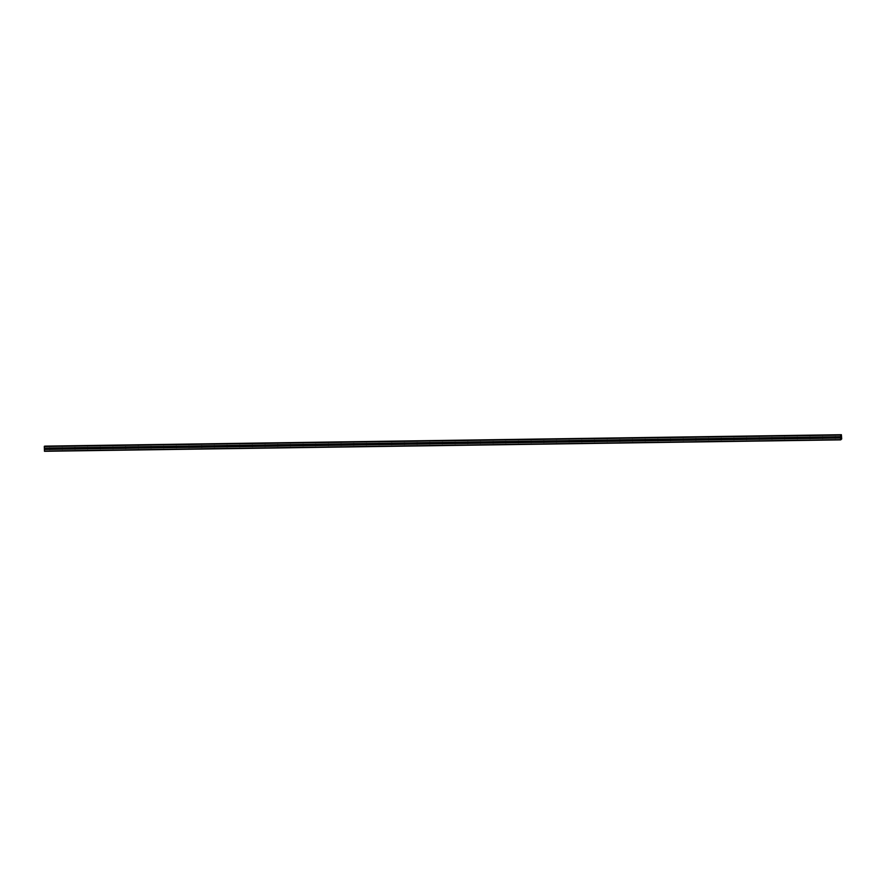 <?xml version="1.0" encoding="UTF-8"?>
<svg xmlns="http://www.w3.org/2000/svg" width="886" height="886" viewBox="0 0 886 886"><rect width="100%" height="100%" fill="white"/><g stroke="black" fill="none" stroke-linecap="round" stroke-linejoin="round"><path stroke-width="1.33" d="M835.653 436.765L835.83 436.876A0.764 0.742 81.6 0 1 835.852 437.972L835.686 438.083A0.764 0.742 81.6 0 1 834.933 438.094L834.822 437.983A0.764 0.742 81.6 0 1 834.789 436.887L834.9 436.776A0.764 0.742 81.6 0 1 835.653 436.765L840.559 436.698L840.581 434.827L841.047 435.458L841.39 434.705L841.7 438.947L840.703 439.877L840.559 436.698M835.664 438.105A0.764 0.742 81.6 0 1 835.454 436.687M822.983 436.953L823.149 437.053A0.764 0.742 81.6 0 1 823.183 438.149L823.016 438.271A0.764 0.742 81.6 0 1 822.252 438.282L822.142 438.171A0.764 0.742 81.6 0 1 822.119 437.075L822.219 436.964A0.764 0.742 81.6 0 1 822.983 436.953L834.9 436.776M822.994 438.282A0.764 0.742 81.6 0 1 822.784 436.864M810.313 437.13L810.48 437.241A0.764 0.742 81.6 0 1 810.513 438.337L810.347 438.448A0.764 0.742 81.6 0 1 809.582 438.459L809.472 438.349A0.764 0.742 81.6 0 1 809.45 437.252L809.549 437.141A0.764 0.742 81.6 0 1 810.313 437.13L822.219 436.964M810.325 438.459A0.764 0.742 81.6 0 1 810.114 437.053M797.644 437.319L797.81 437.418A0.764 0.742 81.6 0 1 797.843 438.515L797.677 438.636A0.764 0.742 81.6 0 1 796.913 438.648L796.802 438.526A0.764 0.742 81.6 0 1 796.78 437.429L796.879 437.33A0.764 0.742 81.6 0 1 797.644 437.319L809.549 437.141M809.582 438.459L797.677 438.636A0.764 0.742 81.6 0 1 797.444 437.23M784.974 437.496L785.14 437.595A0.764 0.742 81.6 0 1 785.162 438.703L785.007 438.814A0.764 0.742 81.6 0 1 784.243 438.825L784.132 438.714A0.764 0.742 81.6 0 1 784.099 437.618L784.21 437.507A0.764 0.742 81.6 0 1 784.974 437.496L796.879 437.33M784.985 438.825A0.764 0.742 81.6 0 1 784.774 437.418M772.293 437.684L772.47 437.784A0.764 0.742 81.6 0 1 772.492 438.88L772.326 438.991A0.764 0.742 81.6 0 1 771.573 439.002L771.462 438.891A0.764 0.742 81.6 0 1 771.429 437.795L771.54 437.695A0.764 0.742 81.6 0 1 772.293 437.684L784.21 437.507M784.243 438.825L772.326 438.991A0.764 0.742 81.6 0 1 772.105 437.595M759.623 437.861L759.8 437.961A0.764 0.742 81.6 0 1 759.823 439.057L759.656 439.179A0.764 0.742 81.6 0 1 758.892 439.19L758.793 439.079A0.764 0.742 81.6 0 1 758.759 437.983L758.859 437.872A0.764 0.742 81.6 0 1 759.623 437.861L771.54 437.695M771.573 439.002L759.656 439.179A0.764 0.742 81.6 0 1 759.424 437.784M746.953 438.038L747.12 438.149A0.764 0.742 81.6 0 1 747.153 439.246L746.987 439.356A0.764 0.742 81.6 0 1 746.222 439.367L746.112 439.257A0.764 0.742 81.6 0 1 746.09 438.16L746.189 438.049A0.764 0.742 81.6 0 1 746.953 438.038L758.859 437.872M746.964 439.367A0.764 0.742 81.6 0 1 746.754 437.961M734.284 438.227L734.45 438.326A0.764 0.742 81.6 0 1 734.483 439.423L734.317 439.545A0.764 0.742 81.6 0 1 733.553 439.556L733.442 439.445A0.764 0.742 81.6 0 1 733.42 438.337L733.519 438.238A0.764 0.742 81.6 0 1 734.284 438.227L746.189 438.049M734.295 439.556A0.764 0.742 81.6 0 1 734.084 438.138M721.614 438.404L721.78 438.515A0.764 0.742 81.6 0 1 721.802 439.611L721.647 439.722A0.764 0.742 81.6 0 1 720.883 439.733L720.772 439.622A0.764 0.742 81.6 0 1 720.75 438.526L720.85 438.415A0.764 0.742 81.6 0 1 721.614 438.404L733.519 438.238M733.553 439.556L721.647 439.722A0.764 0.742 81.6 0 1 721.414 438.326M708.933 438.592L709.11 438.692A0.764 0.742 81.6 0 1 709.132 439.788L708.966 439.91A0.764 0.742 81.6 0 1 708.213 439.921L708.102 439.799A0.764 0.742 81.6 0 1 708.069 438.703L708.18 438.603A0.764 0.742 81.6 0 1 708.933 438.592L720.85 438.415M720.883 439.733L708.966 439.91A0.764 0.742 81.6 0 1 708.745 438.504M696.263 438.769L696.44 438.869A0.764 0.742 81.6 0 1 696.462 439.965L696.296 440.087A0.764 0.742 81.6 0 1 695.532 440.098L695.432 439.988A0.764 0.742 81.6 0 1 695.399 438.891L695.51 438.78A0.764 0.742 81.6 0 1 696.263 438.769L708.18 438.603M696.274 440.098A0.764 0.742 81.6 0 1 696.064 438.692M683.593 438.947L683.759 439.057A0.764 0.742 81.6 0 1 683.793 440.154L683.627 440.264A0.764 0.742 81.6 0 1 682.862 440.276L682.752 440.165A0.764 0.742 81.6 0 1 682.729 439.068L682.829 438.958A0.764 0.742 81.6 0 1 683.593 438.947L695.51 438.78M695.532 440.098L683.627 440.264A0.764 0.742 81.6 0 1 683.394 438.869M670.923 439.135L671.09 439.234A0.764 0.742 81.6 0 1 671.123 440.331L670.957 440.453A0.764 0.742 81.6 0 1 670.193 440.464L670.082 440.353A0.764 0.742 81.6 0 1 670.06 439.257L670.159 439.146A0.764 0.742 81.6 0 1 670.923 439.135L682.829 438.958M670.935 440.464A0.764 0.742 81.6 0 1 670.724 439.046M658.254 439.312L658.42 439.423A0.764 0.742 81.6 0 1 658.442 440.519L658.287 440.63A0.764 0.742 81.6 0 1 657.523 440.641L657.412 440.53A0.764 0.742 81.6 0 1 657.39 439.434L657.49 439.323A0.764 0.742 81.6 0 1 658.254 439.312L670.159 439.146M658.265 440.641A0.764 0.742 81.6 0 1 658.054 439.234M645.584 439.5L645.75 439.6A0.764 0.742 81.6 0 1 645.772 440.696L645.606 440.818A0.764 0.742 81.6 0 1 644.853 440.829L644.742 440.707A0.764 0.742 81.6 0 1 644.709 439.611L644.82 439.511A0.764 0.742 81.6 0 1 645.584 439.5L657.49 439.323M657.523 440.641L645.606 440.818A0.764 0.742 81.6 0 1 645.385 439.412M632.903 439.677L633.08 439.777A0.764 0.742 81.6 0 1 633.102 440.885L632.936 440.995A0.764 0.742 81.6 0 1 632.172 441.006L632.072 440.896A0.764 0.742 81.6 0 1 632.039 439.799L632.15 439.689A0.764 0.742 81.6 0 1 632.903 439.677L644.82 439.511M644.853 440.829L632.936 440.995A0.764 0.742 81.6 0 1 632.704 439.6M620.233 439.866L620.399 439.965A0.764 0.742 81.6 0 1 620.433 441.062L620.266 441.173A0.764 0.742 81.6 0 1 619.502 441.184L619.392 441.073A0.764 0.742 81.6 0 1 619.369 439.977L619.469 439.877A0.764 0.742 81.6 0 1 620.233 439.866L632.15 439.689M632.172 441.006L620.266 441.173A0.764 0.742 81.6 0 1 620.034 439.777M607.563 440.043L607.73 440.143A0.764 0.742 81.6 0 1 607.763 441.239L607.597 441.361A0.764 0.742 81.6 0 1 606.832 441.372L606.722 441.261A0.764 0.742 81.6 0 1 606.7 440.165L606.799 440.054A0.764 0.742 81.6 0 1 607.563 440.043L619.469 439.877M607.574 441.372A0.764 0.742 81.6 0 1 607.364 439.965M594.894 440.22L595.06 440.331A0.764 0.742 81.6 0 1 595.093 441.427L594.927 441.538A0.764 0.742 81.6 0 1 594.163 441.549L594.052 441.438A0.764 0.742 81.6 0 1 594.03 440.342L594.129 440.231A0.764 0.742 81.6 0 1 594.894 440.22L606.799 440.054M594.905 441.549A0.764 0.742 81.6 0 1 594.694 440.143M582.224 440.408L582.39 440.508A0.764 0.742 81.6 0 1 582.412 441.605L582.246 441.726A0.764 0.742 81.6 0 1 581.493 441.737L581.382 441.627A0.764 0.742 81.6 0 1 581.349 440.519L581.46 440.42A0.764 0.742 81.6 0 1 582.224 440.408L594.129 440.231M582.235 441.737A0.764 0.742 81.6 0 1 582.024 440.32M569.543 440.586L569.72 440.696A0.764 0.742 81.6 0 1 569.742 441.793L569.576 441.904A0.764 0.742 81.6 0 1 568.823 441.915L568.712 441.804A0.764 0.742 81.6 0 1 568.679 440.707L568.79 440.597A0.764 0.742 81.6 0 1 569.543 440.586L581.46 440.42M569.554 441.915A0.764 0.742 81.6 0 1 569.355 440.508M556.873 440.774L557.05 440.874A0.764 0.742 81.6 0 1 557.072 441.97L556.906 442.092A0.764 0.742 81.6 0 1 556.142 442.103L556.043 441.981A0.764 0.742 81.6 0 1 556.009 440.885L556.109 440.785A0.764 0.742 81.6 0 1 556.873 440.774L568.79 440.597M568.823 441.915L556.906 442.092A0.764 0.742 81.6 0 1 556.674 440.685M544.203 440.951L544.369 441.051A0.764 0.742 81.6 0 1 544.403 442.147L544.237 442.269A0.764 0.742 81.6 0 1 543.472 442.28L543.362 442.169A0.764 0.742 81.6 0 1 543.34 441.073L543.439 440.962A0.764 0.742 81.6 0 1 544.203 440.951L556.109 440.785M556.142 442.103L544.237 442.269A0.764 0.742 81.6 0 1 544.004 440.874M531.534 441.128L531.7 441.239A0.764 0.742 81.6 0 1 531.733 442.335L531.567 442.446A0.764 0.742 81.6 0 1 530.803 442.457L530.692 442.347A0.764 0.742 81.6 0 1 530.67 441.25L530.769 441.139A0.764 0.742 81.6 0 1 531.534 441.128L543.439 440.962M543.472 442.28L531.567 442.446A0.764 0.742 81.6 0 1 531.334 441.051M518.864 441.317L519.03 441.416A0.764 0.742 81.6 0 1 519.052 442.513L518.897 442.635A0.764 0.742 81.6 0 1 518.133 442.646L518.022 442.535A0.764 0.742 81.6 0 1 518 441.438L518.1 441.328A0.764 0.742 81.6 0 1 518.864 441.317L530.769 441.139M518.875 442.646A0.764 0.742 81.6 0 1 518.664 441.228M506.183 441.494L506.36 441.605A0.764 0.742 81.6 0 1 506.382 442.701L506.216 442.812A0.764 0.742 81.6 0 1 505.463 442.823L505.352 442.712A0.764 0.742 81.6 0 1 505.319 441.616L505.43 441.505A0.764 0.742 81.6 0 1 506.183 441.494L518.1 441.328M506.194 442.823A0.764 0.742 81.6 0 1 505.995 441.416M493.513 441.682L493.69 441.782A0.764 0.742 81.6 0 1 493.712 442.878L493.546 443A0.764 0.742 81.6 0 1 492.782 443.011L492.682 442.889A0.764 0.742 81.6 0 1 492.649 441.793L492.76 441.693A0.764 0.742 81.6 0 1 493.513 441.682L505.43 441.505M493.524 443.011A0.764 0.742 81.6 0 1 493.314 441.593M480.843 441.859L481.009 441.959A0.764 0.742 81.6 0 1 481.043 443.066L480.876 443.177A0.764 0.742 81.6 0 1 480.112 443.188L480.002 443.078A0.764 0.742 81.6 0 1 479.979 441.981L480.079 441.87A0.764 0.742 81.6 0 1 480.843 441.859L492.76 441.693M492.782 443.011L480.876 443.177A0.764 0.742 81.6 0 1 480.644 441.782M468.173 442.048L468.34 442.147A0.764 0.742 81.6 0 1 468.373 443.244L468.207 443.354A0.764 0.742 81.6 0 1 467.443 443.365L467.332 443.255A0.764 0.742 81.6 0 1 467.31 442.158L467.409 442.059A0.764 0.742 81.6 0 1 468.173 442.048L480.079 441.87M468.185 443.377A0.764 0.742 81.6 0 1 467.974 441.959M455.504 442.225L455.67 442.324A0.764 0.742 81.6 0 1 455.692 443.421L455.537 443.543A0.764 0.742 81.6 0 1 454.773 443.554L454.662 443.443A0.764 0.742 81.6 0 1 454.64 442.347L454.74 442.236A0.764 0.742 81.6 0 1 455.504 442.225L467.409 442.059M467.443 443.365L455.537 443.543A0.764 0.742 81.6 0 1 455.304 442.136M442.834 442.402L443 442.513A0.764 0.742 81.6 0 1 443.022 443.609L442.856 443.72A0.764 0.742 81.6 0 1 442.103 443.731L441.992 443.62A0.764 0.742 81.6 0 1 441.959 442.524L442.07 442.413A0.764 0.742 81.6 0 1 442.834 442.402L454.74 442.236M454.773 443.554L442.856 443.72A0.764 0.742 81.6 0 1 442.635 442.324M430.153 442.59L430.33 442.69A0.764 0.742 81.6 0 1 430.352 443.786L430.186 443.908A0.764 0.742 81.6 0 1 429.422 443.919L429.322 443.808A0.764 0.742 81.6 0 1 429.289 442.701L429.4 442.601A0.764 0.742 81.6 0 1 430.153 442.59L442.07 442.413M430.164 443.919A0.764 0.742 81.6 0 1 429.954 442.502M417.483 442.767L417.649 442.878A0.764 0.742 81.6 0 1 417.683 443.975L417.516 444.085A0.764 0.742 81.6 0 1 416.752 444.096L416.641 443.986A0.764 0.742 81.6 0 1 416.619 442.889L416.719 442.779A0.764 0.742 81.6 0 1 417.483 442.767L429.4 442.601M417.494 444.096A0.764 0.742 81.6 0 1 417.284 442.69M404.813 442.956L404.98 443.055A0.764 0.742 81.6 0 1 405.013 444.152L404.847 444.274A0.764 0.742 81.6 0 1 404.082 444.285L403.972 444.163A0.764 0.742 81.6 0 1 403.95 443.066L404.049 442.967A0.764 0.742 81.6 0 1 404.813 442.956L416.719 442.779M416.752 444.096L404.847 444.274A0.764 0.742 81.6 0 1 404.614 442.867M392.144 443.133L392.31 443.233A0.764 0.742 81.6 0 1 392.332 444.329L392.177 444.451A0.764 0.742 81.6 0 1 391.413 444.462L391.302 444.351A0.764 0.742 81.6 0 1 391.28 443.255L391.379 443.144A0.764 0.742 81.6 0 1 392.144 443.133L404.049 442.967M404.082 444.285L392.177 444.451A0.764 0.742 81.6 0 1 391.944 443.055M379.474 443.31L379.64 443.421A0.764 0.742 81.6 0 1 379.662 444.517L379.496 444.628A0.764 0.742 81.6 0 1 378.743 444.639L378.632 444.528A0.764 0.742 81.6 0 1 378.599 443.432L378.71 443.321A0.764 0.742 81.6 0 1 379.474 443.31L391.379 443.144M379.485 444.65A0.764 0.742 81.6 0 1 379.274 443.233M366.793 443.498L366.97 443.598A0.764 0.742 81.6 0 1 366.992 444.694L366.826 444.816A0.764 0.742 81.6 0 1 366.073 444.827L365.962 444.717A0.764 0.742 81.6 0 1 365.929 443.62L366.04 443.509A0.764 0.742 81.6 0 1 366.793 443.498L378.71 443.321M378.743 444.639L366.826 444.816A0.764 0.742 81.6 0 1 366.605 443.41M354.123 443.676L354.289 443.786A0.764 0.742 81.6 0 1 354.322 444.883L354.156 444.993A0.764 0.742 81.6 0 1 353.392 445.005L353.281 444.894A0.764 0.742 81.6 0 1 353.259 443.797L353.359 443.687A0.764 0.742 81.6 0 1 354.123 443.676L366.04 443.509M354.134 445.005A0.764 0.742 81.6 0 1 353.924 443.598M341.453 443.864L341.619 443.964A0.764 0.742 81.6 0 1 341.653 445.06L341.487 445.182A0.764 0.742 81.6 0 1 340.722 445.193L340.612 445.071A0.764 0.742 81.6 0 1 340.589 443.975L340.689 443.875A0.764 0.742 81.6 0 1 341.453 443.864L353.359 443.687M341.464 445.193A0.764 0.742 81.6 0 1 341.254 443.775M328.784 444.041L328.95 444.141A0.764 0.742 81.6 0 1 328.983 445.248L328.817 445.359A0.764 0.742 81.6 0 1 328.053 445.37L327.942 445.259A0.764 0.742 81.6 0 1 327.92 444.163L328.019 444.052A0.764 0.742 81.6 0 1 328.784 444.041L340.689 443.875M340.722 445.193L328.817 445.359A0.764 0.742 81.6 0 1 328.584 443.964M316.114 444.229L316.28 444.329A0.764 0.742 81.6 0 1 316.302 445.425L316.147 445.536A0.764 0.742 81.6 0 1 315.383 445.547L315.272 445.436A0.764 0.742 81.6 0 1 315.25 444.34L315.35 444.24A0.764 0.742 81.6 0 1 316.114 444.229L328.019 444.052M328.053 445.37L316.147 445.536A0.764 0.742 81.6 0 1 315.914 444.141M303.433 444.407L303.61 444.506A0.764 0.742 81.6 0 1 303.632 445.603L303.466 445.724A0.764 0.742 81.6 0 1 302.713 445.736L302.602 445.625A0.764 0.742 81.6 0 1 302.569 444.528L302.68 444.418A0.764 0.742 81.6 0 1 303.433 444.407L315.35 444.24M315.383 445.547L303.466 445.724A0.764 0.742 81.6 0 1 303.245 444.318M290.763 444.584L290.94 444.694A0.764 0.742 81.6 0 1 290.962 445.791L290.796 445.902A0.764 0.742 81.6 0 1 290.032 445.913L289.932 445.802A0.764 0.742 81.6 0 1 289.899 444.706L289.999 444.595A0.764 0.742 81.6 0 1 290.763 444.584L302.68 444.418M290.774 445.913A0.764 0.742 81.6 0 1 290.564 444.506M278.093 444.772L278.259 444.872A0.764 0.742 81.6 0 1 278.293 445.968L278.126 446.09A0.764 0.742 81.6 0 1 277.362 446.101L277.252 445.99A0.764 0.742 81.6 0 1 277.229 444.883L277.329 444.783A0.764 0.742 81.6 0 1 278.093 444.772L289.999 444.595M278.104 446.101A0.764 0.742 81.6 0 1 277.894 444.683M265.423 444.949L265.59 445.06A0.764 0.742 81.6 0 1 265.623 446.156L265.457 446.267A0.764 0.742 81.6 0 1 264.692 446.278L264.582 446.167A0.764 0.742 81.6 0 1 264.56 445.071L264.659 444.96A0.764 0.742 81.6 0 1 265.423 444.949L277.329 444.783M265.435 446.278A0.764 0.742 81.6 0 1 265.224 444.872M252.754 445.137L252.92 445.237A0.764 0.742 81.6 0 1 252.942 446.334L252.787 446.455A0.764 0.742 81.6 0 1 252.023 446.466L251.912 446.345A0.764 0.742 81.6 0 1 251.89 445.248L251.989 445.149A0.764 0.742 81.6 0 1 252.754 445.137L264.659 444.96M252.765 446.466A0.764 0.742 81.6 0 1 252.554 445.049M240.073 445.315L240.25 445.414A0.764 0.742 81.6 0 1 240.272 446.511L240.106 446.633A0.764 0.742 81.6 0 1 239.353 446.644L239.242 446.533A0.764 0.742 81.6 0 1 239.209 445.436L239.32 445.326A0.764 0.742 81.6 0 1 240.073 445.315L251.989 445.149M252.023 446.466L240.106 446.633A0.764 0.742 81.6 0 1 239.884 445.237M227.403 445.492L227.58 445.603A0.764 0.742 81.6 0 1 227.602 446.699L227.436 446.81A0.764 0.742 81.6 0 1 226.672 446.821L226.572 446.71A0.764 0.742 81.6 0 1 226.539 445.614L226.65 445.503A0.764 0.742 81.6 0 1 227.403 445.492L239.32 445.326M239.353 446.644L227.436 446.81A0.764 0.742 81.6 0 1 227.204 445.414M214.733 445.68L214.899 445.78A0.764 0.742 81.6 0 1 214.933 446.876L214.766 446.998A0.764 0.742 81.6 0 1 214.002 447.009L213.891 446.898A0.764 0.742 81.6 0 1 213.869 445.802L213.969 445.691A0.764 0.742 81.6 0 1 214.733 445.68L226.65 445.503M226.672 446.821L214.766 446.998A0.764 0.742 81.6 0 1 214.534 445.592M202.063 445.857L202.229 445.968A0.764 0.742 81.6 0 1 202.263 447.065L202.097 447.175A0.764 0.742 81.6 0 1 201.332 447.186L201.222 447.076A0.764 0.742 81.6 0 1 201.2 445.979L201.299 445.868A0.764 0.742 81.6 0 1 202.063 445.857L213.969 445.691M202.074 447.186A0.764 0.742 81.6 0 1 201.864 445.78M189.394 446.046L189.56 446.145A0.764 0.742 81.6 0 1 189.582 447.242L189.427 447.364A0.764 0.742 81.6 0 1 188.663 447.375L188.552 447.253A0.764 0.742 81.6 0 1 188.53 446.156L188.629 446.057A0.764 0.742 81.6 0 1 189.394 446.046L201.299 445.868M189.405 447.375A0.764 0.742 81.6 0 1 189.194 445.957M176.724 446.223L176.89 446.322A0.764 0.742 81.6 0 1 176.912 447.43L176.746 447.541A0.764 0.742 81.6 0 1 175.993 447.552L175.882 447.441A0.764 0.742 81.6 0 1 175.849 446.345L175.96 446.234A0.764 0.742 81.6 0 1 176.724 446.223L188.629 446.057M188.663 447.375L176.746 447.541A0.764 0.742 81.6 0 1 176.524 446.145M164.043 446.411L164.22 446.511A0.764 0.742 81.6 0 1 164.242 447.607L164.076 447.718A0.764 0.742 81.6 0 1 163.323 447.729L163.212 447.618A0.764 0.742 81.6 0 1 163.179 446.522L163.29 446.422A0.764 0.742 81.6 0 1 164.043 446.411L175.96 446.234M164.054 447.74A0.764 0.742 81.6 0 1 163.844 446.322M151.373 446.588L151.539 446.688A0.764 0.742 81.6 0 1 151.572 447.784L151.406 447.906A0.764 0.742 81.6 0 1 150.642 447.917L150.531 447.807A0.764 0.742 81.6 0 1 150.509 446.71L150.609 446.599A0.764 0.742 81.6 0 1 151.373 446.588L163.29 446.422M163.323 447.729L151.406 447.906A0.764 0.742 81.6 0 1 151.174 446.5M138.703 446.765L138.869 446.876A0.764 0.742 81.6 0 1 138.903 447.973L138.737 448.083A0.764 0.742 81.6 0 1 137.972 448.094L137.862 447.984A0.764 0.742 81.6 0 1 137.839 446.887L137.939 446.777A0.764 0.742 81.6 0 1 138.703 446.765L150.609 446.599M150.642 447.917L138.737 448.083A0.764 0.742 81.6 0 1 138.504 446.688M126.033 446.954L126.2 447.053A0.764 0.742 81.6 0 1 126.233 448.15L126.067 448.272A0.764 0.742 81.6 0 1 125.303 448.283L125.192 448.172A0.764 0.742 81.6 0 1 125.17 447.065L125.269 446.965A0.764 0.742 81.6 0 1 126.033 446.954L137.939 446.777M126.045 448.283A0.764 0.742 81.6 0 1 125.834 446.865M113.364 447.131L113.53 447.242A0.764 0.742 81.6 0 1 113.552 448.338L113.397 448.449A0.764 0.742 81.6 0 1 112.633 448.46L112.522 448.349A0.764 0.742 81.6 0 1 112.489 447.253L112.6 447.142A0.764 0.742 81.6 0 1 113.364 447.131L125.269 446.965M113.375 448.46A0.764 0.742 81.6 0 1 113.164 447.053M100.683 447.319L100.86 447.419A0.764 0.742 81.6 0 1 100.882 448.515L100.716 448.637A0.764 0.742 81.6 0 1 99.963 448.648L99.852 448.526A0.764 0.742 81.6 0 1 99.819 447.43L99.93 447.33A0.764 0.742 81.6 0 1 100.683 447.319L112.6 447.142M100.694 448.648A0.764 0.742 81.6 0 1 100.495 447.231M88.013 447.496L88.19 447.596A0.764 0.742 81.6 0 1 88.212 448.693L88.046 448.814A0.764 0.742 81.6 0 1 87.282 448.825L87.182 448.715A0.764 0.742 81.6 0 1 87.149 447.618L87.249 447.508A0.764 0.742 81.6 0 1 88.013 447.496L99.93 447.33M99.963 448.648L88.046 448.814A0.764 0.742 81.6 0 1 87.814 447.419M75.343 447.674L75.509 447.784A0.764 0.742 81.6 0 1 75.543 448.881L75.376 448.992A0.764 0.742 81.6 0 1 74.612 449.003L74.502 448.892A0.764 0.742 81.6 0 1 74.479 447.795L74.579 447.685A0.764 0.742 81.6 0 1 75.343 447.674L87.249 447.508M75.354 449.014A0.764 0.742 81.6 0 1 75.144 447.596M62.673 447.862L62.84 447.962A0.764 0.742 81.6 0 1 62.873 449.058L62.707 449.18A0.764 0.742 81.6 0 1 61.942 449.191L61.832 449.08A0.764 0.742 81.6 0 1 61.81 447.984L61.909 447.873A0.764 0.742 81.6 0 1 62.673 447.862L74.579 447.685M74.612 449.003L62.707 449.18A0.764 0.742 81.6 0 1 62.474 447.773M49.649 449.479A0.764 0.742 81.6 0 1 49.273 449.368L49.162 449.257A0.764 0.742 81.6 0 1 49.14 448.161L49.239 448.05A0.764 0.742 81.6 0 1 50.004 448.039L50.17 448.15A0.764 0.742 81.6 0 1 50.192 449.246L50.037 449.357A0.764 0.742 81.6 0 1 49.649 449.479M50.015 449.368A0.764 0.742 81.6 0 1 49.804 447.962M49.694 449.191A1.207 1.163 81.6 0 1 49.55 448.216M62.363 449.014A1.207 1.163 81.6 0 1 62.219 448.039M75.033 448.837A1.207 1.163 81.6 0 1 74.889 447.862M87.703 448.648A1.207 1.163 81.6 0 1 87.559 447.674M100.373 448.471A1.207 1.163 81.6 0 1 100.229 447.496M113.054 448.283A1.207 1.163 81.6 0 1 112.899 447.308M125.723 448.106A1.207 1.163 81.6 0 1 125.579 447.131M138.393 447.928A1.207 1.163 81.6 0 1 138.249 446.954M151.063 447.74A1.207 1.163 81.6 0 1 150.919 446.765M163.733 447.563A1.207 1.163 81.6 0 1 163.589 446.588M176.403 447.375A1.207 1.163 81.6 0 1 176.259 446.4M189.083 447.197A1.207 1.163 81.6 0 1 188.939 446.223M201.753 447.009A1.207 1.163 81.6 0 1 201.609 446.035M214.423 446.832A1.207 1.163 81.6 0 1 214.279 445.857M227.093 446.655A1.207 1.163 81.6 0 1 226.949 445.68M239.763 446.466A1.207 1.163 81.6 0 1 239.619 445.492M252.444 446.289A1.207 1.163 81.6 0 1 252.3 445.315M265.113 446.101A1.207 1.163 81.6 0 1 264.969 445.126M277.783 445.924A1.207 1.163 81.6 0 1 277.639 444.949M290.453 445.747A1.207 1.163 81.6 0 1 290.309 444.772M303.123 445.558A1.207 1.163 81.6 0 1 302.979 444.584M315.804 445.381A1.207 1.163 81.6 0 1 315.66 444.407M328.473 445.193A1.207 1.163 81.6 0 1 328.329 444.218M341.143 445.016A1.207 1.163 81.6 0 1 340.999 444.041M353.813 444.827A1.207 1.163 81.6 0 1 353.669 443.853M366.483 444.65A1.207 1.163 81.6 0 1 366.339 443.676M379.153 444.473A1.207 1.163 81.6 0 1 379.009 443.498M391.834 444.285A1.207 1.163 81.6 0 1 391.69 443.31M404.503 444.107A1.207 1.163 81.6 0 1 404.359 443.133M417.173 443.919A1.207 1.163 81.6 0 1 417.029 442.945M429.843 443.742A1.207 1.163 81.6 0 1 429.699 442.767M442.513 443.565A1.207 1.163 81.6 0 1 442.369 442.59M455.194 443.377A1.207 1.163 81.6 0 1 455.05 442.402M467.863 443.199A1.207 1.163 81.6 0 1 467.719 442.225M480.533 443.011A1.207 1.163 81.6 0 1 480.389 442.036M493.203 442.834A1.207 1.163 81.6 0 1 493.059 441.859M505.873 442.646A1.207 1.163 81.6 0 1 505.729 441.671M518.554 442.468A1.207 1.163 81.6 0 1 518.41 441.494M531.223 442.291A1.207 1.163 81.6 0 1 531.079 441.317M543.893 442.103A1.207 1.163 81.6 0 1 543.749 441.128M556.563 441.926A1.207 1.163 81.6 0 1 556.419 440.951M569.233 441.737A1.207 1.163 81.6 0 1 569.089 440.763M581.914 441.56A1.207 1.163 81.6 0 1 581.759 440.586M594.584 441.383A1.207 1.163 81.6 0 1 594.44 440.408M607.253 441.195A1.207 1.163 81.6 0 1 607.109 440.22M619.923 441.018A1.207 1.163 81.6 0 1 619.779 440.043M632.593 440.829A1.207 1.163 81.6 0 1 632.449 439.855M645.263 440.652A1.207 1.163 81.6 0 1 645.119 439.677M657.944 440.464A1.207 1.163 81.6 0 1 657.8 439.489M670.613 440.287A1.207 1.163 81.6 0 1 670.469 439.312M683.283 440.109A1.207 1.163 81.6 0 1 683.139 439.135M695.953 439.921A1.207 1.163 81.6 0 1 695.809 438.947M708.623 439.744A1.207 1.163 81.6 0 1 708.479 438.769M721.304 439.556A1.207 1.163 81.6 0 1 721.16 438.581M733.973 439.378A1.207 1.163 81.6 0 1 733.829 438.404M746.643 439.201A1.207 1.163 81.6 0 1 746.499 438.227M759.313 439.013A1.207 1.163 81.6 0 1 759.169 438.038M771.983 438.836A1.207 1.163 81.6 0 1 771.839 437.861M784.664 438.648A1.207 1.163 81.6 0 1 784.509 437.673M797.334 438.47A1.207 1.163 81.6 0 1 797.19 437.496M810.003 438.293A1.207 1.163 81.6 0 1 809.859 437.307M822.673 438.105A1.207 1.163 81.6 0 1 822.529 437.13M835.343 437.928A1.207 1.163 81.6 0 1 835.199 436.953M44.544 446.223L840.759 434.793L44.3 446.522L44.488 451.295L840.703 439.877M45.164 446.123L841.39 434.705L45.075 446.212M50.004 448.039L61.909 447.873M44.3 446.522L840.515 435.092M44.344 448.128L49.239 448.05M50.17 448.15L61.81 447.984M50.192 449.246L61.832 449.08M50.037 449.357L61.942 449.191M62.84 447.962L74.479 447.795M62.873 449.058L74.502 448.892M75.509 447.784L87.149 447.618M75.543 448.881L87.182 448.715M75.376 448.992L87.282 448.825M88.19 447.596L99.819 447.43M88.212 448.693L99.852 448.526M100.86 447.419L112.489 447.253M100.882 448.515L112.522 448.349M100.716 448.637L112.633 448.46M113.53 447.242L125.17 447.065M113.552 448.338L125.192 448.172M113.397 448.449L125.303 448.283M126.2 447.053L137.839 446.887M126.233 448.15L137.862 447.984M126.067 448.272L137.972 448.094M138.869 446.876L150.509 446.71M138.903 447.973L150.531 447.807M151.539 446.688L163.179 446.522M151.572 447.784L163.212 447.618M164.22 446.511L175.849 446.345M164.242 447.607L175.882 447.441M164.076 447.718L175.993 447.552M176.89 446.322L188.53 446.156M176.912 447.43L188.552 447.253M189.56 446.145L201.2 445.979M189.582 447.242L201.222 447.076M189.427 447.364L201.332 447.186M202.229 445.968L213.869 445.802M202.263 447.065L213.891 446.898M202.097 447.175L214.002 447.009M214.899 445.78L226.539 445.614M214.933 446.876L226.572 446.71M227.58 445.603L239.209 445.436M227.602 446.699L239.242 446.533M240.25 445.414L251.89 445.248M240.272 446.511L251.912 446.345M252.92 445.237L264.56 445.071M252.942 446.334L264.582 446.167M252.787 446.455L264.692 446.278M265.59 445.06L277.229 444.883M265.623 446.156L277.252 445.99M265.457 446.267L277.362 446.101M278.259 444.872L289.899 444.706M278.293 445.968L289.932 445.802M278.126 446.09L290.032 445.913M290.94 444.694L302.569 444.528M290.962 445.791L302.602 445.625M290.796 445.902L302.713 445.736M303.61 444.506L315.25 444.34M303.632 445.603L315.272 445.436M316.28 444.329L327.92 444.163M316.302 445.425L327.942 445.259M328.95 444.141L340.589 443.975M328.983 445.248L340.612 445.071M341.619 443.964L353.259 443.797M341.653 445.06L353.281 444.894M341.487 445.182L353.392 445.005M354.289 443.786L365.929 443.62M354.322 444.883L365.962 444.717M354.156 444.993L366.073 444.827M366.97 443.598L378.599 443.432M366.992 444.694L378.632 444.528M379.64 443.421L391.28 443.255M379.662 444.517L391.302 444.351M379.496 444.628L391.413 444.462M392.31 443.233L403.95 443.066M392.332 444.329L403.972 444.163M404.98 443.055L416.619 442.889M405.013 444.152L416.641 443.986M417.649 442.878L429.289 442.701M417.683 443.975L429.322 443.808M417.516 444.085L429.422 443.919M430.33 442.69L441.959 442.524M430.352 443.786L441.992 443.62M430.186 443.908L442.103 443.731M443 442.513L454.64 442.347M443.022 443.609L454.662 443.443M455.67 442.324L467.31 442.158M455.692 443.421L467.332 443.255M468.34 442.147L479.979 441.981M468.373 443.244L480.002 443.078M468.207 443.354L480.112 443.188M481.009 441.959L492.649 441.793M481.043 443.066L492.682 442.889M493.69 441.782L505.319 441.616M493.712 442.878L505.352 442.712M493.546 443L505.463 442.823M506.36 441.605L518 441.438M506.382 442.701L518.022 442.535M506.216 442.812L518.133 442.646M519.03 441.416L530.67 441.25M519.052 442.513L530.692 442.347M518.897 442.635L530.803 442.457M531.7 441.239L543.34 441.073M531.733 442.335L543.362 442.169M544.369 441.051L556.009 440.885M544.403 442.147L556.043 441.981M557.05 440.874L568.679 440.707M557.072 441.97L568.712 441.804M569.72 440.696L581.349 440.519M569.742 441.793L581.382 441.627M569.576 441.904L581.493 441.737M582.39 440.508L594.03 440.342M582.412 441.605L594.052 441.438M582.246 441.726L594.163 441.549M595.06 440.331L606.7 440.165M595.093 441.427L606.722 441.261M594.927 441.538L606.832 441.372M607.73 440.143L619.369 439.977M607.763 441.239L619.392 441.073M607.597 441.361L619.502 441.184M620.399 439.965L632.039 439.799M620.433 441.062L632.072 440.896M633.08 439.777L644.709 439.611M633.102 440.885L644.742 440.707M645.75 439.6L657.39 439.434M645.772 440.696L657.412 440.53M658.42 439.423L670.06 439.257M658.442 440.519L670.082 440.353M658.287 440.63L670.193 440.464M671.09 439.234L682.729 439.068M671.123 440.331L682.752 440.165M670.957 440.453L682.862 440.276M683.759 439.057L695.399 438.891M683.793 440.154L695.432 439.988M696.44 438.869L708.069 438.703M696.462 439.965L708.102 439.799M696.296 440.087L708.213 439.921M709.11 438.692L720.75 438.526M709.132 439.788L720.772 439.622M721.78 438.515L733.42 438.337M721.802 439.611L733.442 439.445M734.45 438.326L746.09 438.16M734.483 439.423L746.112 439.257M734.317 439.545L746.222 439.367M747.12 438.149L758.759 437.983M747.153 439.246L758.793 439.079M746.987 439.356L758.892 439.19M759.8 437.961L771.429 437.795M759.823 439.057L771.462 438.891M772.47 437.784L784.099 437.618M772.492 438.88L784.132 438.714M785.14 437.595L796.78 437.429M785.162 438.703L796.802 438.526M785.007 438.814L796.913 438.648M797.81 437.418L809.45 437.252M797.843 438.515L809.472 438.349M810.48 437.241L822.119 437.075M810.513 438.337L822.142 438.171M810.347 438.448L822.252 438.282M823.149 437.053L834.789 436.887M823.183 438.149L834.822 437.983M823.016 438.271L834.933 438.094M835.83 436.876L840.592 436.809M835.852 437.972L840.615 437.905M835.686 438.083L840.592 438.016M44.366 448.227L49.14 448.161M44.4 449.324L49.162 449.257M44.366 446.245L840.581 434.827M44.411 451.04L840.626 439.622M44.366 449.446L49.273 449.368M45.097 446.134L841.312 434.716"/></g></svg>
